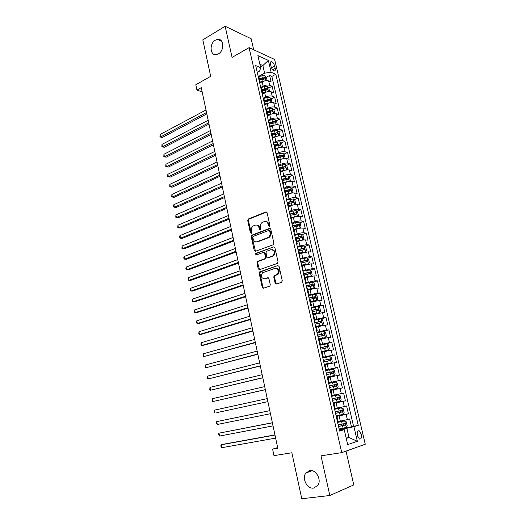 <?xml version="1.0" encoding="UTF-8"?>
<svg xmlns="http://www.w3.org/2000/svg" width="525" height="525" viewBox="0 0 525 525"><rect width="100%" height="100%" fill="white"/><g stroke="black" fill="none" stroke-linecap="round" stroke-linejoin="round"><path stroke-width="0.79" d="M269.364 226.341L269.876 225.238L267.081 212.717L265.834 211.942L248.286 219.017L247.715 220.487L250.386 232.798L251.35 233.297L251.731 232.28L251.383 230.678C251.068 228.651 251.665 227.089 253.155 225.999L255.084 225.186C257.007 224.674 258.313 225.514 259.002 227.712L259.357 229.32L260.216 229.878L260.722 228.788L260.367 227.181C260.052 225.14 260.649 223.571 262.159 222.456L264.134 221.622C266.09 221.097 267.422 221.944 268.124 224.155L268.485 225.776L269.364 226.341M309.803 470.63L305.898 473.025C301.58 478.275 307.151 489.254 313.635 488.086L317.743 485.527C321.943 480.099 316.122 469.317 309.803 470.63M215.388 40.169C209.009 43.608 210.079 56.254 216.622 54.587L218.393 53.891C224.752 50.584 223.847 37.918 217.376 39.408L215.388 40.169M361.272 434.254L359.192 430.782C357.453 430.48 356.836 432.075 357.348 435.553L359.428 439.025C361.18 439.32 361.797 437.732 361.272 434.254M275.126 283.126L276.399 284.005L281.525 282.325L282.273 280.77L279.07 266.431L277.791 265.571L259.652 271.884L259.186 273.276L262.244 287.365L263.491 288.238L269.824 286.099L270.263 284.721L268.925 278.637L267.671 277.771L264.679 278.782C261.188 278.243 260.492 276.229 262.592 272.744L275.067 268.327C278.618 268.807 279.353 270.821 277.272 274.378L274.227 275.618L273.774 277.01L275.126 283.126L275.842 283.139L276.472 283.979M253.693 49.783L251.153 38.732L225.127 26.25L202.814 39.861L210.683 76.328L195.812 84.761L196.927 90.083L201.265 87.649L277.784 448.258L272.606 449.124L273.978 455.641L291.854 452.76L301.777 498.75L329.838 495.502L353.784 484.91L346.014 451.113M225.127 26.25L232.076 57.409L249.08 47.65L341.742 452.635L320.985 455.831L329.838 495.502M273.158 244.781L273.892 243.219L270.756 229.176L269.496 228.375L251.764 235.22L251.232 236.67L254.231 250.471L255.452 251.291L273.158 244.781M274.89 247.708L278.06 261.896L277.318 263.458L259.448 269.673L258.215 268.826L256.915 262.841L257.631 261.312L265.007 258.641L265.499 257.224L264.62 253.24L263.379 252.413L255.964 255.104C255.052 254.966 254.881 254.441 255.458 253.529L273.623 246.875L274.89 247.708M346.238 427.389L344.728 420.892L346.257 421.811L347.169 425.736L346.211 427.435L339.13 428.977L351.468 426.825L349.637 418.983L347.353 419.639L346.133 414.402L336.256 416.476M336.171 416.082L348.423 413.779L346.612 405.989L344.315 406.58L343.107 401.376L333.27 403.456M333.224 403.266L345.404 400.818L343.606 393.087L341.303 393.606L340.102 388.441L330.297 390.515M340.102 388.441L342.412 387.955L340.62 380.277L328.558 382.935M328.532 382.81L338.31 380.723L337.116 375.592L339.432 375.172L337.654 367.546L325.664 370.335M325.592 370.02L335.337 367.927L334.156 362.834L336.473 362.48L334.714 354.907L322.796 357.827M322.678 357.315L332.384 355.222L331.209 350.162L333.539 349.873L331.787 342.352L323.748 344.426M319.784 344.702L329.451 342.602L328.289 337.575L330.625 337.358L328.88 329.884L323.243 331.406M316.903 332.174L326.543 330.067L325.382 325.08L327.725 324.923L325.999 317.5L321.09 318.885M314.048 319.732L323.649 317.618L322.501 312.664L324.85 312.572L323.131 305.202L318.34 306.607M311.213 307.368L320.775 305.255L319.633 300.333L321.989 300.3L320.283 292.983L315.61 294.413M308.392 295.096L317.927 292.97L316.792 288.081L319.154 288.113L317.454 280.842L312.887 282.299M305.596 282.896L315.092 280.777L313.963 275.92L316.332 276.012L314.646 268.787L310.177 270.263M302.813 270.788L312.277 268.656L311.154 263.832L313.53 263.99L311.857 256.81L307.479 258.313M300.051 258.753L309.481 256.62L308.365 251.829L310.748 252.046L309.087 244.912L304.795 246.435M297.308 246.802L299.939 245.864L306.705 244.663L305.596 239.905L307.985 240.174L306.331 233.093L302.124 234.642M294.584 234.931L297.196 233.96C299.841 233.067 302.092 232.673 303.942 232.792L302.846 228.06L305.235 228.388L303.601 221.353L299.473 222.922M291.874 223.132L294.473 222.141C297.104 221.222 299.348 220.841 301.199 220.992L300.11 216.293L302.512 216.681L300.884 209.692L296.835 211.273M289.183 211.418L291.769 210.4C294.387 209.462 296.625 209.088 298.482 209.272L297.393 204.606L299.801 205.045L298.18 198.102L294.203 199.71M286.512 199.776L289.085 198.732C291.683 197.774 293.915 197.407 295.772 197.623L294.696 192.99L297.104 193.489L295.503 186.592L291.592 188.213M283.861 188.213L286.414 187.143C288.999 186.165 291.224 185.804 293.088 186.06L292.018 181.453L294.433 182.004L292.838 175.153L288.999 176.794M281.223 176.722L283.762 175.632C286.335 174.635 288.553 174.28 290.417 174.569L289.354 169.988L291.775 170.599L290.187 163.793L286.414 165.447M279.937 168.295L281.085 167.79M278.604 165.309L281.124 164.194C283.69 163.177 285.902 162.829 287.766 163.15L286.709 158.602L289.131 159.265L287.556 152.499L283.848 154.173M277.364 157.1L279.333 156.214M275.999 153.969L278.506 152.827C281.059 151.791 283.264 151.449 285.127 151.804L284.077 147.289L286.512 148.004L284.944 141.284L281.295 142.977M274.811 145.976L277.508 144.729M273.413 142.702L275.907 141.533C278.44 140.483 280.645 140.149 282.509 140.536L281.466 136.047L283.907 136.815L282.345 130.134L278.755 131.847M272.272 134.925L275.559 133.363M270.841 131.506L273.322 130.318C275.842 129.242 278.04 128.92 279.91 129.34L278.873 124.878L281.315 125.698L279.766 119.063L276.229 120.789M269.896 123.874L274.778 121.498L269.437 122.581M268.288 120.389L270.756 119.175C273.262 118.079 275.454 117.757 277.325 118.21L276.294 113.781L278.742 114.653L277.207 108.058L273.715 109.797M268.223 112.54L271.058 111.129M265.748 109.331L268.203 108.097C270.703 106.988 272.882 106.673 274.759 107.159L273.735 102.756L276.183 103.674L274.654 97.125L271.222 98.877M266.483 101.299L268.656 100.19M263.228 98.352L265.67 97.092C268.15 95.963 270.329 95.662 272.206 96.173L271.189 91.803L273.643 92.768L272.127 86.257L269.673 85.26C267.796 84.715 265.624 85.017 263.15 86.159L260.728 87.439M264.692 90.149L266.241 89.335M268.741 88.029L272.127 86.257M347.353 419.639L338.126 421.588M344.315 406.58L335.127 408.522M341.303 393.606L332.148 395.548M337.116 375.592L328.007 377.534M334.156 362.834L325.073 364.77M331.209 350.162L322.166 352.098M328.289 337.575L319.272 339.511M325.382 325.08L316.398 327.009M322.501 312.664L313.55 314.593M319.633 300.333L310.715 302.262M316.792 288.081L307.899 290.01M313.963 275.92L305.104 277.843M311.154 263.832L302.328 265.755M308.365 251.829L299.572 253.746M305.596 239.905C303.745 239.813 301.494 240.207 298.843 241.093L296.828 241.822M302.846 228.06C300.989 227.935 298.745 228.323 296.107 229.222L294.105 229.976M300.11 216.293C298.252 216.129 296.015 216.51 293.39 217.435L291.401 218.203M297.393 204.606C295.536 204.402 293.304 204.776 290.692 205.721L288.717 206.509M294.696 192.99C292.838 192.754 290.607 193.121 288.015 194.086L286.046 194.893M292.018 181.453C290.154 181.184 287.936 181.545 285.351 182.529L283.395 183.356M289.354 169.988C287.49 169.687 285.272 170.041 282.706 171.045L280.763 171.892M286.709 158.602C284.845 158.268 282.634 158.609 280.074 159.639L278.145 160.499M284.077 147.289C282.214 146.921 280.009 147.256 277.469 148.299L275.546 149.185M281.466 136.047C279.602 135.647 277.403 135.975 274.87 137.038L272.961 137.944M278.873 124.878C277.003 124.445 274.811 124.773 272.298 125.849L270.388 126.774M276.294 113.781C274.424 113.315 272.239 113.636 269.732 114.732L267.77 115.71M273.735 102.756C271.858 102.257 269.679 102.572 267.192 103.688L265.092 104.757M271.189 91.803C269.312 91.271 267.14 91.58 264.659 92.715L262.356 93.916M270.506 64.142L271.058 66.511C271.766 68.847 272.816 70.297 274.207 70.862C275.198 70.934 275.527 70.094 275.192 68.348L274.634 65.999C273.932 63.656 272.875 62.206 271.478 61.642C270.5 61.576 270.178 62.409 270.506 64.142M249.08 47.65L274.621 59.43L365.262 444.235L341.742 452.635M351.468 426.825L358.267 425.355L275.815 74.301L271.136 72.273L264.62 73.152L258.234 76.597L259.061 77.438L260.078 81.847L259.252 81.027M358.267 425.355L353.935 426.687L357.348 441.282L347.681 444.603L344.229 429.667L339.609 431.084L255.708 65.592L260.676 67.745L257.88 55.63L268.36 60.382L271.136 72.273M353.542 426.188L271.845 76.414L269.614 75.462L271.117 81.933L268.662 80.916C266.785 80.358 264.613 80.653 262.152 81.808L259.731 83.094M259.704 82.996L260.078 81.847M272.206 96.173L274.654 97.125M274.759 107.159L277.207 108.058M277.325 118.21L279.766 119.063M279.91 129.34L282.345 130.134M282.509 140.536L284.944 141.284M285.127 151.804L287.556 152.499M287.766 163.15L290.187 163.793M290.417 174.569L292.838 175.153M293.088 186.06L295.503 186.592M295.772 197.623L298.18 198.102M298.482 209.272L300.884 209.692M301.199 220.992L303.601 221.353M303.942 232.792L306.331 233.093M306.705 244.663L309.087 244.912M309.481 256.62L311.857 256.81M312.277 268.656L314.646 268.787M315.092 280.777L317.454 280.842M317.927 292.97L320.283 292.983M320.775 305.255L323.131 305.202M323.649 317.618L325.999 317.5M326.543 330.067L328.88 329.884M329.451 342.602L331.787 342.352M332.384 355.222L334.714 354.907M335.337 367.927L337.654 367.546M338.31 380.723L340.62 380.277M345.404 400.818L343.107 401.376M348.423 413.779L346.133 414.402M346.159 438.027L349.033 437.548L346.881 428.256L339.268 429.588M264.62 73.152L262.861 65.566L259.868 64.253M260.472 66.872L262.861 65.566L268.36 60.382M257.257 72.338L259.645 71.039L260.676 67.745M277.646 447.602L272.606 449.124M196.927 90.083L202.171 91.901M346.264 438.46L349.033 437.548L357.348 441.282M339.399 430.165L344.229 429.667M262.841 79.085L263.812 78.56M266.273 77.247L269.614 75.462M271.845 76.414L275.815 74.301M261.804 92.151L262.625 92.938L261.601 88.495L260.781 87.695M264.377 103.346L265.191 104.101L264.16 99.632L263.347 98.857M266.963 91.855L262.625 92.932L262.244 94.054M266.963 114.614L267.77 115.336L266.739 110.834L265.926 110.093M265.191 104.101L264.797 105.184M269.568 125.954L270.368 126.65L269.325 122.115L268.524 121.406M267.77 115.336L267.369 116.386M272.186 137.373L272.987 138.029L271.937 133.468L271.136 132.792M270.368 126.65L269.955 127.66M274.824 148.864L275.618 149.487L274.562 144.9L273.768 144.257M272.987 138.029L272.56 139.007M277.482 160.433L278.263 161.024L277.207 156.404L276.419 155.794M275.618 149.487L275.185 150.432M280.153 172.075L280.934 172.633L279.864 167.98L279.083 167.409M278.263 161.024L277.823 161.93M282.844 183.802L283.618 184.321L282.542 179.635L281.767 179.104M280.934 172.633L280.481 173.506M285.554 195.602L286.322 196.088L285.239 191.376L284.471 190.87M283.618 184.321L283.159 185.154M288.284 207.48L289.045 207.933L287.949 203.188L287.188 202.722M286.322 196.088L285.849 196.882M291.027 219.443L291.782 219.857L290.686 215.079L289.925 214.646M289.045 207.933L288.56 208.688M293.79 231.486L294.538 231.86L293.436 227.049L292.681 226.662M291.782 219.857L291.29 220.579M296.572 243.607L297.321 243.948L296.205 239.105L295.457 238.75M294.538 231.86L294.033 232.542M299.375 255.819L300.116 256.115L298.994 251.239L298.252 250.924L304.421 249.631L304.178 248.2L297.924 249.493M297.321 243.948L296.802 244.591M302.197 268.104L302.925 268.367L301.803 263.458L301.068 263.183M300.116 256.115L299.585 256.718M305.038 280.481L305.76 280.704L304.625 275.763L303.903 275.52M302.925 268.367L302.387 268.931M307.899 292.943L308.615 293.127L307.473 288.146L306.751 287.949M305.76 280.704L305.209 281.223M310.78 305.484L311.489 305.629L310.334 300.615L309.625 300.457M308.615 293.127L308.05 293.6M313.681 318.117L314.383 318.222L313.222 313.176L312.519 313.058M311.489 305.629L310.912 306.062M316.601 330.842L317.297 330.901L316.129 325.815L315.427 325.743M314.383 318.222L313.793 318.616M319.541 343.652L320.224 343.665L319.049 338.553L318.36 338.513M317.297 330.901L316.693 331.249M322.501 356.547L323.183 356.521L321.996 351.369L321.313 351.376M320.224 343.665L319.613 343.973M325.48 369.541L326.156 369.469L324.962 364.278L324.286 364.33L331.249 362.808L324.273 364.258M323.183 356.521L322.553 356.783M328.486 382.62L329.149 382.508L327.948 377.285L327.285 377.377M326.156 369.469L325.52 369.685M329.149 382.508L328.499 382.679M333.316 403.653L333.985 403.561L333.336 403.745M331.511 395.798L332.168 395.64L330.96 390.377M336.354 416.889L337.037 416.837L336.394 417.067M334.556 409.06L335.206 408.863L333.985 403.561M337.621 422.422L338.264 422.179L337.037 416.837M346.881 428.256L353.935 426.687M269.443 226.301L268.846 224.254C268.373 222.541 267.389 221.629 265.886 221.524M256.777 225.087C258.274 225.173 259.258 226.078 259.731 227.804L260.308 229.832M266.641 212.021L249.014 219.122L248.443 220.592L251.344 233.303M270.27 228.447L252.499 235.305L251.961 236.749L255.465 251.285M269.653 231.013L268.774 230.449L253.345 236.362L252.853 237.438L253.221 239.131C253.897 241.329 255.202 242.189 257.125 241.71L268.347 237.398C269.791 236.276 270.355 234.721 270.04 232.732L269.653 231.013L270.375 231.105L269.345 230.521M256.279 241.887L257.125 241.71M270.375 231.105L270.756 232.818C271.077 234.8 270.513 236.355 269.062 237.477L257.854 241.782M264.088 252.466L265.342 253.299L266.221 257.276L265.729 258.694L258.129 261.476L257.644 262.887L259.501 269.653M273.623 246.875L256.338 253.516L256.108 255.052M272.291 256.082L272.947 255.741C275.146 252.177 274.45 250.162 270.874 249.683L266.503 251.311L265.998 252.742L266.877 256.732L268.131 257.565L273.663 255.793C275.809 252.755 275.33 250.694 272.232 249.611M273.007 256.141L268.853 257.618M276.308 268.249C279.471 269.227 280.028 271.281 277.988 274.404L274.942 275.645L274.49 277.036L275.842 283.139M264.246 278.88L264.679 278.782M268.327 277.817L265.401 278.801M277.791 265.571L260.38 271.917L259.914 273.308L262.973 287.372L263.583 288.212M267.133 80.601L266.385 77.359L264.777 75.712L261.817 75.79L258.49 76.729M264.311 80.975L260.105 82.044M260.761 82.543L259.849 82.799M206.003 109.968L160.027 134.544L160.512 136.999L162.337 137.458L206.837 113.879M259.645 79.977L265.007 78.921L264.626 77.615L259.35 78.678M259.494 79.328L264.626 77.615M162.337 137.458L159.935 136.927L160.512 136.999L206.548 112.534M159.935 136.927L160.027 134.544M269.483 91.527L268.892 88.187L267.284 86.553L264.324 86.651L260.774 87.642M263.36 93.391L262.533 93.621M208.182 120.245L161.976 144.395L162.461 146.862L164.279 147.295L209.009 124.123M262.146 90.858L267.507 89.795L267.14 88.482L261.844 89.545M261.988 90.175L267.14 88.482M164.279 147.295L161.877 146.764L162.461 146.862L208.733 122.824M161.877 146.764L161.976 144.395M271.904 102.506L271.418 99.081L269.811 97.466L266.844 97.584L263.281 98.569M269.633 102.808L265.138 103.897M265.978 104.304L265.178 104.521M210.381 130.581L163.931 154.298L164.417 156.778L166.235 157.185L211.194 134.433M264.659 101.804L270.034 100.734L269.666 99.415L264.357 100.492M264.502 101.095L269.666 99.415M166.235 157.185L163.826 156.66L164.417 156.778L210.925 133.173M163.826 156.66L163.931 154.298M274.345 113.564L274.726 113.341L273.958 110.04L272.357 108.452L269.384 108.583L265.808 109.568M272.324 113.833L267.678 114.929M268.629 115.283L267.789 115.513M212.586 140.976L165.893 164.259L166.392 166.753L168.203 167.134L213.393 144.802M267.192 112.822L272.567 111.746L272.213 110.421L266.89 111.497M267.022 112.088L272.213 110.421M165.893 164.259L165.795 166.615L166.392 166.753L213.137 143.588M276.806 124.688L277.292 124.392L276.517 121.072L274.916 119.503L271.937 119.654L268.347 120.632M275.034 124.937L270.224 126.033M271.3 126.335L270.355 126.591M214.804 151.436L167.875 174.274L168.368 176.787L170.185 177.135L215.611 155.229M269.561 123.145L273.387 122.174M269.738 123.913L275.12 122.83L274.778 121.498M167.875 174.274L167.567 175.619L167.764 176.623L168.368 176.787L215.362 154.061M279.293 135.89L279.871 135.522L279.097 132.175L277.489 130.627L274.509 130.797L270.9 131.775M277.764 136.106L272.797 137.202M274.004 137.452L272.915 137.74M217.035 161.963L169.864 184.347L170.363 186.88L172.18 187.195L217.836 165.723M272.304 135.076L277.692 133.987L277.358 132.641L271.996 133.731M272.121 134.275L277.358 132.641M169.864 184.347L169.752 186.69L170.363 186.88L217.599 164.601M281.8 147.164L282.463 146.718L281.682 143.351L280.081 141.822L277.095 142.013L273.473 142.984M280.514 147.348L275.376 148.45M276.741 148.634L275.494 148.969M219.286 172.548L171.865 194.48L172.364 197.026L174.182 197.315L220.073 176.282M274.883 146.311L280.278 145.215L279.95 143.863L274.575 144.959M274.693 145.477L279.95 143.863M171.865 194.48L171.747 196.816L172.364 197.026L219.844 175.206M284.333 158.517L285.082 157.986L284.294 154.599L282.693 153.09L276.065 154.265M283.283 158.668L277.981 159.771M279.51 159.889L278.092 160.263M221.543 183.199L173.873 204.671L174.379 207.231L176.197 207.493L222.331 186.9M277.482 157.618L282.883 156.516L282.562 155.157L277.147 156.26M277.285 156.752L282.562 155.157M173.873 204.671L173.558 205.977L173.762 207.001L174.379 207.231L222.108 185.876M286.893 169.942L287.707 169.326L286.919 165.913L285.318 164.43L278.67 165.618M286.066 170.061L280.599 171.163M282.319 171.216L280.704 171.636M223.814 193.915L175.901 214.922L176.407 217.494L178.224 217.724L224.595 197.584M280.101 168.998L285.508 167.888L285.206 166.523L279.641 167.665M279.891 168.105L283.776 167.14M175.901 214.922L175.777 217.238L176.407 217.494L224.385 196.606M289.472 181.44L290.358 180.744L289.557 177.306L287.963 175.849L281.295 177.05M288.868 181.532L283.231 182.634M285.167 182.608L283.336 183.081M226.104 204.698L177.936 225.238L178.448 227.824L180.259 228.021L226.879 208.333M282.732 180.449L288.159 179.34L287.864 177.962L282.01 179.176M282.496 179.53L286.44 178.566L287.221 179.261M177.936 225.238L177.811 227.542L178.448 227.824L226.682 207.401M292.071 193.016L293.022 192.229L292.222 188.777L290.62 187.34L283.94 188.554M291.69 193.075L285.882 194.178M288.061 194.066L285.981 194.604M228.408 215.545L179.983 235.607L180.495 238.206L182.306 238.376L229.169 219.148M285.377 191.979L290.824 190.864L290.535 189.473L284.438 190.752M284.983 191.067L289.111 190.063L289.885 190.778M179.983 235.607L179.648 236.867L179.858 237.904L180.495 238.206L228.985 218.269M294.696 204.671L295.7 203.798L294.892 200.32L293.298 198.903L286.598 200.137M294.525 204.698L288.553 205.8M291.04 205.59L288.645 206.194M230.724 226.459L182.044 246.035L182.562 248.653L184.373 248.791L231.479 230.035M288.041 203.582L293.508 202.46L293.232 201.068L287.103 202.342M287.26 202.735L291.802 201.639L292.563 202.368M182.044 246.035L181.912 248.325L182.562 248.653L231.302 229.202M297.314 216.405L298.403 215.44L297.59 211.936L295.995 210.545L289.268 211.792M297.347 216.392L291.237 217.494M294.197 217.147L291.329 217.868M233.054 237.444L184.118 256.528L184.636 259.16L186.447 259.265L233.802 240.982M290.725 215.263L296.212 214.134L295.942 212.73L289.78 214.016M289.872 214.397L294.433 213.294L295.253 214.036M184.118 256.528L183.77 257.755L183.98 258.805L184.636 259.16L233.638 240.201M299.827 228.244L301.12 227.154L300.3 223.63L298.705 222.265L291.966 223.525M297.603 228.743L294.026 229.615M300.07 228.152L293.947 229.268M235.397 248.489L186.198 267.081L186.723 269.725L188.527 269.804L236.138 252M293.429 227.023L298.928 225.888L298.666 224.477L292.478 225.763M292.563 226.124L297.229 225.022L297.97 225.783M186.198 267.081L185.85 268.295L186.06 269.351L186.723 269.725L235.988 251.265M302.308 240.168L303.857 238.954L303.03 235.403L301.435 234.058L294.676 235.338M300.805 240.496L296.743 241.448M302.813 239.984L296.664 241.119M237.759 259.613L188.291 277.699L188.823 280.357L190.627 280.402L238.494 263.084M296.008 238.895L301.665 237.72L301.416 236.296L295.194 237.589M295.273 237.923L299.972 236.827L300.7 237.608M188.291 277.699L188.153 279.956L188.823 280.357L238.35 262.402M304.73 252.197L306.607 250.825L305.78 247.255L304.185 245.936L297.406 247.229M303.923 252.368L299.48 253.352M305.57 251.902L299.408 253.05M240.128 270.795L190.404 288.376L190.929 291.053L192.741 291.067L240.857 274.234M297.997 249.808L302.61 248.719L303.45 249.513M190.404 288.376L190.043 289.557L190.26 290.627L190.929 291.053L240.726 273.604M307.046 264.331L308.346 263.891L309.382 262.776L308.549 259.186L306.954 257.887L300.156 259.199M306.981 264.344L302.229 265.335M308.346 263.891L302.17 265.059M242.517 282.056L192.524 299.112L193.056 301.809L194.86 301.79L243.239 285.456M301.009 262.927L307.197 261.621L306.961 260.177L300.681 261.483M300.74 261.765L305.373 260.682L306.213 261.496M192.524 299.112L192.373 301.357L193.056 301.809L243.121 284.878M264.567 278.814L265.079 278.887M305.005 277.403L311.141 275.966L312.172 274.811L311.332 271.195L309.743 269.922L302.918 271.248M311.141 275.966L304.946 277.154M244.919 293.383L194.657 309.921L195.195 312.631L197 312.578L245.634 296.75M303.778 275.002L309.986 273.689L309.763 272.239L303.45 273.545M303.509 273.807L308.155 272.724L309.002 273.558M194.657 309.921L194.289 311.069L194.506 312.152L195.195 312.631L245.523 296.225M307.794 289.551L313.957 288.12L314.98 286.926L314.134 283.283L312.546 282.037L305.707 283.375M313.957 288.12L307.742 289.327M247.341 304.782L196.803 320.788L197.341 323.518L199.146 323.426L248.049 308.109M306.574 287.155L312.802 285.836L312.585 284.379L306.233 285.692M306.292 285.928L310.957 284.852L311.804 285.705M196.803 320.788L196.429 321.923L196.645 323.013L197.341 323.518L247.944 307.637M310.603 301.777L316.792 300.359L317.809 299.119L316.956 295.45L315.368 294.23L308.51 295.588M316.792 300.359L310.557 301.58M249.775 316.247L198.962 331.721L199.507 334.471L201.305 334.346L250.471 319.541M309.382 299.394L315.63 298.069L315.42 296.605L309.041 297.918M309.087 298.128L313.957 297.052L314.626 297.931M198.962 331.721L198.804 333.933L199.507 334.471L250.386 319.128M313.432 314.088L319.666 312.651L320.65 311.397L319.797 307.702L318.216 306.508L311.332 307.886M319.64 312.677L313.392 313.917M252.223 327.79L201.134 342.727L201.679 345.483L203.477 345.325L252.912 331.052M312.211 311.712L318.478 310.387L318.281 308.91L311.87 310.229M311.909 310.413L316.811 309.343L317.461 310.242M201.134 342.727L200.97 344.925L201.679 345.483L252.84 330.691M316.28 326.484L322.514 325.087L323.518 323.754L322.658 320.04L321.077 318.872L314.173 320.263M322.514 325.087L316.247 326.34M254.691 339.406L203.319 353.791L203.864 356.567L255.373 342.628M315.059 324.122L321.346 322.79L321.156 321.3L314.711 322.626M314.751 322.777L319.679 321.713L320.322 322.645M203.319 353.791L203.149 355.983L203.864 356.567L255.308 342.326M319.147 338.96L325.402 337.575L326.406 336.203L325.539 332.456L323.958 331.314L317.034 332.725M325.402 337.575L319.121 338.848M257.171 351.1L205.518 364.921L206.069 367.717L257.841 354.277M317.927 336.61L324.233 335.272L324.05 333.775L317.579 335.108M317.605 335.232L322.567 334.169L323.203 335.127M205.518 364.921L205.124 365.991L205.347 367.1L206.069 367.717L257.788 354.034M322.035 351.527L328.315 350.149L329.313 348.731L328.44 344.964L326.858 343.849L319.915 345.279M328.315 350.149L322.015 351.442M259.665 362.86L207.729 376.123L208.281 378.932L260.334 366.004M320.808 349.184L327.141 347.839L326.97 346.336L320.46 347.668M320.486 347.767L325.48 346.717L326.097 347.701M207.729 376.123L207.329 377.173L207.552 378.289L208.281 378.932L260.288 365.813M331.249 362.808L332.233 361.344L331.354 357.551L329.779 356.462L322.816 357.912M262.178 374.699L209.954 387.391L210.512 390.219L262.835 377.803M323.715 361.843L330.074 360.498L329.903 358.982L323.367 360.321M323.38 360.393L328.407 359.343L329.011 360.367M209.954 387.391L209.77 389.55L210.512 390.219L262.808 377.672M327.206 377.055L334.195 375.552L335.18 374.049L334.294 370.23L332.719 369.167L325.736 370.63M334.195 375.552L327.2 377.022M264.705 386.617L212.192 398.731L212.756 401.572L265.355 389.681M326.642 374.594L333.021 373.236L332.863 371.713L326.294 373.058M326.301 373.098L331.36 372.061L331.944 373.124M212.192 398.731L212.008 400.877L212.756 401.572L265.342 389.609M337.168 388.388L330.153 389.878L337.168 388.388L338.146 386.84L337.253 382.994L335.685 381.957L328.676 383.44M216.799 412.624L267.894 401.632L216.799 412.624M329.588 387.43L335.987 386.072L335.836 384.53L329.234 385.882M329.241 385.895L334.327 384.864L334.884 386M267.251 398.606L214.443 410.137L215.007 412.998L214.029 411.127L214.443 410.137M338.664 394.839L331.636 396.336L338.664 394.839L340.233 395.843L341.132 399.715L340.187 401.271L338.704 394.866M340.187 401.271L333.126 402.819M269.804 410.648L216.707 421.608L217.278 424.489L270.454 413.707M338.835 397.445L337.319 397.753L337.385 399.315L332.555 400.332L338.979 398.987L338.835 397.445L332.2 398.797M269.811 410.681L216.707 421.608L216.517 423.734L217.278 424.489M336.112 415.852L343.173 414.33L344.137 412.683L343.238 408.785L341.663 407.807L334.615 409.329M341.663 407.807L334.609 409.283M272.37 422.73L218.991 433.158L219.562 436.052L273.033 425.873M335.547 413.372L341.985 412L341.847 410.438L335.186 411.803M341.847 410.438L340.325 410.734L340.384 412.309L335.534 413.319M272.39 422.828L218.991 433.158L218.564 434.109L219.562 436.052M344.728 420.892L337.837 422.356M344.689 420.866L338.244 422.198M274.949 434.897L223.073 444.294L221.281 444.773L221.858 447.687L275.632 438.119M338.553 426.477L345.017 425.099L344.886 423.531L338.192 424.902M343.409 423.819L343.402 425.388L338.533 426.398M274.982 435.054L221.281 444.773L220.854 445.712L221.084 446.873L221.858 447.687M340.325 421.188L339.117 415.938M337.312 408.096L336.112 402.885M334.313 395.095L333.126 389.924M331.341 382.187L330.159 377.048M328.387 369.37L327.213 364.265M325.454 356.633L324.286 351.566M322.54 343.993L321.385 338.953M319.653 331.433L318.498 326.432M316.778 318.957L315.63 313.989M313.924 306.567L312.788 301.639M311.089 294.262L309.96 289.367M308.273 282.043L307.151 277.174M305.478 269.902L304.362 265.066M302.702 257.841L301.593 253.037M299.939 245.864L298.843 241.093M297.196 233.96L296.107 229.222M294.473 222.141L293.39 217.435M291.769 210.4L290.692 205.721M289.085 198.732L288.015 194.086M286.414 187.143L285.351 182.529M283.762 175.632L282.706 171.045M281.124 164.194L280.074 159.639M278.506 152.827L277.469 148.299M275.907 141.533L274.87 137.038M273.322 130.318L272.298 125.849M270.756 119.175L269.732 114.732M268.203 108.097L267.192 103.688M265.67 97.092L264.659 92.715M263.15 86.159L262.152 81.808M269.673 85.26L268.662 80.916M271.458 67.718L274.634 65.999M272.646 69.72L275.192 68.348M268.846 224.254L268.124 224.155M260.085 229.412L259.357 229.32M259.731 227.804L259.002 227.712M251.121 232.883L250.386 232.798M248.443 220.592L247.715 220.487M249.145 219.056L248.41 218.951M266.556 212.054L265.834 211.942M269.207 225.875L268.485 225.776M254.96 250.53L254.231 250.471M251.961 236.749L251.232 236.67M252.663 235.22L251.934 235.134M270.217 228.467L269.496 228.375M268.426 237.805L267.704 237.727M270.756 232.818L270.04 232.732M258.943 268.859L258.215 268.826M257.644 262.887L256.915 262.841M258.359 261.358L257.631 261.312M265.499 258.818L264.771 258.766M266.221 257.276L265.499 257.224M265.342 253.299L264.62 253.24M256.338 253.516L255.609 253.457M274.49 277.036L273.774 277.01M275.225 275.494L274.509 275.467M277.213 274.824L276.498 274.792M268.268 277.791L267.671 277.771M262.973 287.372L262.244 287.365M259.914 273.308L259.186 273.276M260.63 271.786L259.901 271.753M265.958 80.673L264.817 75.751M262.297 77.844L261.817 75.79M263.071 81.211L262.592 79.15M268.485 91.586L267.33 86.599M264.803 88.718L264.324 86.651M265.584 92.105L265.105 90.031M271.025 102.565L269.857 97.506M267.33 99.665L266.844 97.584M268.111 103.071L267.632 100.984M273.584 113.623L272.396 108.491M269.87 110.683L269.384 108.583M270.657 114.109L270.172 112.009M276.163 124.747L274.956 119.543M272.423 121.767L271.937 119.654M273.223 125.219L272.731 123.099M278.755 135.942L277.535 130.666M275.002 132.923L274.509 130.797M275.802 136.395L275.31 134.269M281.361 147.21L280.127 141.862M277.587 144.152L277.095 142.013M278.394 147.65L277.902 145.504M283.992 158.557L282.732 153.129M280.192 155.452L279.7 153.3M281.006 158.97L280.507 156.817M286.63 169.975L285.357 164.469M282.817 166.832L282.319 164.666M283.638 170.369L283.132 168.203M289.295 181.466L288.002 175.882M285.462 178.277L284.957 176.098M286.283 181.847L285.777 179.662M286.414 178.572L287.838 177.962M291.972 193.029L290.66 187.373M288.12 189.807L287.615 187.609M288.947 193.39L288.442 191.192M289.065 190.07L290.502 189.473M294.669 204.678L293.337 198.936M290.798 201.403L290.286 199.198M291.624 205.019L291.119 202.801M291.743 201.646L293.186 201.062M297.373 216.372L296.034 210.577M293.488 213.084L292.976 210.86M294.328 216.72L293.81 214.489M294.433 213.294L295.883 212.73M300.097 228.126L298.745 222.298M296.198 224.838L295.68 222.6M297.045 228.5L296.527 226.255M297.137 225.028L298.6 224.477M302.84 239.958L301.481 234.091M298.928 236.67L298.41 234.419M299.782 240.352L299.257 238.094M299.867 236.834L301.337 236.296M305.596 251.875L304.231 245.969M301.678 248.581L301.153 246.31M302.531 252.289L302.006 250.018M302.61 248.719L304.093 248.194M308.372 263.865L306.994 257.919M304.441 260.571L303.916 258.287M305.301 264.305L304.776 262.021M305.373 260.682L306.863 260.177M311.168 275.94L309.783 269.955M307.223 272.646L306.698 270.342M308.096 276.406L307.565 274.096M308.155 272.724L309.652 272.232M313.983 288.094L312.585 282.063M310.032 284.799L309.494 282.483M310.905 288.579L310.367 286.263M310.957 284.852L312.46 284.379M316.818 300.326L315.413 294.262M312.854 297.032L312.316 294.702M313.733 300.845L313.189 298.508M313.773 297.058L315.289 296.599M319.666 312.651L318.255 306.541M315.696 309.35L315.151 307.007M316.575 313.189L316.037 310.833M316.608 309.35L318.137 308.903M322.54 325.047L321.116 318.898M318.55 321.753L318.006 319.39M319.443 325.612L318.898 323.249M319.469 321.72L321.005 321.293M325.428 337.536L323.997 331.347M321.431 334.241L320.887 331.859M322.33 338.126L321.779 335.744M322.343 334.182L323.886 333.769M328.342 350.109L326.898 343.875M324.332 346.808L323.781 344.413M325.238 350.726L324.68 348.324M325.238 346.723L326.793 346.329M331.275 362.768L329.818 356.495M327.252 359.467L326.694 357.059M328.164 363.412L327.607 360.997M328.158 359.349L329.72 358.975M334.222 375.513L332.758 369.193M330.192 372.212L329.634 369.784M331.111 376.182L330.547 373.748M331.091 372.067L332.666 371.707M337.194 388.349L335.724 381.983M333.152 385.048L332.588 382.6M334.077 389.045L333.513 386.59M334.051 384.871L335.632 384.523M336.131 397.97L335.567 395.509M337.063 401.992L336.492 399.525M337.385 399.315L338.979 398.987M343.199 414.284L341.709 407.833M339.137 410.983L338.566 408.502M340.069 415.032L339.498 412.552M340.384 412.309L341.985 412M342.156 424.088L341.585 421.588M343.101 428.17L342.523 425.663M343.402 425.388L345.017 425.099M312.04 470.728L305.898 473.025M357.833 431.012L359.192 430.782M270.513 62.173L271.478 61.642M221.767 41.383L217.376 39.408M249.014 219.122L248.286 219.017M252.499 235.305L251.764 235.22M269.062 237.477L268.347 237.398M258.129 261.476L257.401 261.437M265.729 258.694L265.007 258.641M256.187 253.588L255.458 253.529M273.663 255.793L272.947 255.741M274.942 275.645L274.227 275.618M277.988 274.404L277.272 274.378M260.38 271.917L259.652 271.884M286.44 178.566L287.864 177.962M289.111 190.063L290.535 189.473M291.802 201.639L293.232 201.068M294.505 213.294L295.942 212.73M297.229 225.022L298.666 224.477M299.972 236.827L301.416 236.296M302.735 248.712L304.178 248.2M305.511 260.676L306.961 260.177M308.306 272.718L309.763 272.239M311.122 284.845L312.585 284.379M313.957 297.052L315.42 296.605M316.805 309.343L318.281 308.91M319.679 321.713L321.156 321.3M322.567 334.169L324.05 333.775M325.48 346.717L326.97 346.336M328.407 359.343L329.903 358.982M331.36 372.054L332.863 371.713M334.327 384.858L335.836 384.53M343.868 423.714L344.886 423.531"/></g></svg>
